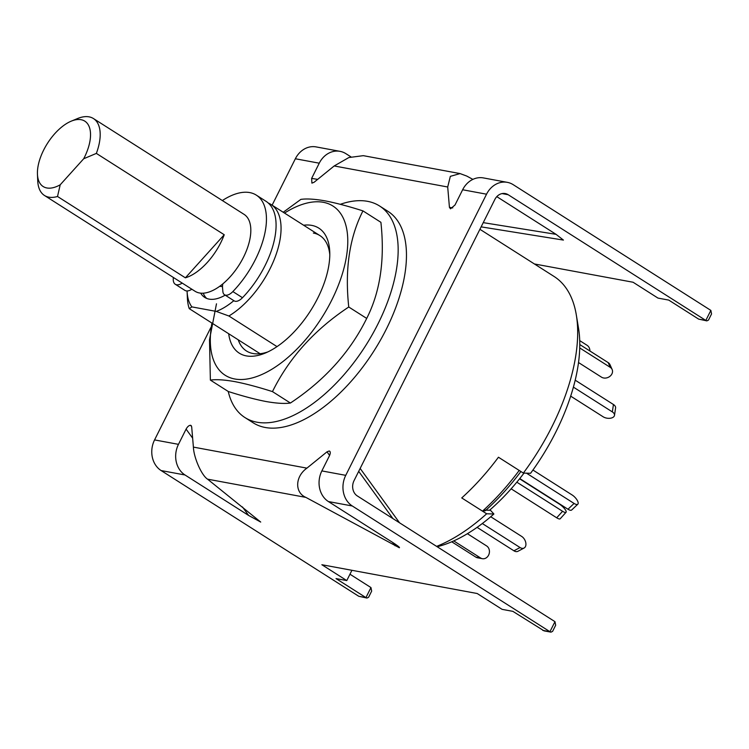 <?xml version="1.0" encoding="UTF-8"?>
<svg xmlns="http://www.w3.org/2000/svg" width="749" height="749" viewBox="0 0 749 749"><rect width="100%" height="100%" fill="white"/><g stroke="black" fill="none" stroke-linecap="round" stroke-linejoin="round"><path stroke-width="1.12" d="M260.1 353.715L189.244 308.644A68.393 34.501 122.5 0 1 187.39 298.121L187.091 291.352A61.549 31.055 122.5 0 1 187.081 290.968M225.177 295.153A45.595 23.004 122.5 0 1 209.102 299.113A45.595 23.004 122.5 0 1 204.739 297.419A45.595 23.004 122.5 0 1 200.695 293.149M437.201 546.751L439.963 545.984A148.096 74.722 -57.5 0 0 493.891 513.992L490.483 510.284L485.024 510.135M530.592 473.284A148.096 74.722 -57.5 0 0 578.509 328.165L576.309 314.917A159.574 80.508 122.5 0 1 523.354 473.078L530.592 473.284M479.912 229.297L554.007 276.428A159.574 80.508 122.5 0 1 576.309 314.917M436.601 546.377A159.574 80.508 122.5 0 0 486.653 513.786L493.891 513.992M486.653 513.786L461.74 497.935A159.574 80.508 -57.5 0 0 498.441 457.227L523.354 473.078M268.273 203.045A68.393 34.501 122.5 0 1 270.904 204.411A68.393 34.501 122.5 0 1 275.155 257.113A68.393 34.501 122.5 0 1 228.876 315.994L277.018 346.618M228.876 315.994L216.264 311.406L191.884 306.893L189.244 308.644M191.884 306.893A61.549 31.055 122.5 0 1 187.091 291.352M233.847 300.667A61.549 31.055 122.5 0 1 216.264 311.406M222.35 200.554A68.393 34.501 122.5 0 1 256.289 195.115L265.923 201.247A68.393 34.501 122.5 0 1 265.062 265.595A68.393 34.501 122.5 0 1 242.489 297.709A11.394 5.749 122.5 0 1 234.156 300.864L224.522 294.741A11.394 5.749 122.5 0 1 222.865 291.436L222.519 287.41A11.394 5.749 122.5 0 1 222.865 283.852M256.289 195.115A68.393 34.501 122.5 0 1 255.428 259.463A68.393 34.501 122.5 0 1 232.855 291.576A11.394 5.749 122.5 0 1 224.522 294.741M191.838 289.208A13.679 6.9 122.5 0 1 184.909 290.387L175.275 284.264A13.679 6.9 122.5 0 1 173.384 277.692A68.393 34.501 122.5 0 1 173.412 277.486M182.204 283.085A13.679 6.9 122.5 0 1 175.275 284.264M519.759 478.564L567.976 509.236A6.835 2.631 46.6 0 0 571.712 509.975L577.825 504.189A6.835 2.631 46.6 0 0 578.106 502.392A6.835 2.631 46.6 0 0 572.152 494.986L532.942 470.044M526.481 473.171L574.09 503.45A6.835 2.631 46.6 0 0 577.825 504.189M511.146 488.816L556.704 517.793A6.835 1.873 42 0 0 560.186 518.785L566.057 512.279A6.835 1.873 42 0 0 565.963 510.865A6.835 1.873 42 0 0 559.391 504.105L519.581 478.789M516.819 482.178L562.574 511.286A6.835 1.873 42 0 0 566.057 512.279M489.537 510.256A141.336 71.305 -57.5 0 0 524.01 473.096M520.901 471.514A153.873 77.634 122.5 0 1 485.296 510.743L482.496 511.136A159.574 80.508 -57.5 0 0 519.207 470.438L498.441 457.227A159.574 80.508 122.5 0 1 461.74 497.935L482.496 511.136M477.085 527.362L513.917 550.796A6.835 4.419 62.2 0 0 517.924 551.292L524.075 548.043A6.835 4.419 62.2 0 0 525.864 545.169A6.835 4.419 62.2 0 0 521.707 536.443L490.726 516.744M482.309 523.532L520.068 547.547A6.835 4.419 62.2 0 0 524.075 548.043M451.75 541.789L475.821 557.106A6.835 5.786 100.5 0 0 477.6 557.808L482.375 558.698A6.835 5.786 100.5 0 0 488.601 555.14A6.835 5.786 100.5 0 0 486.635 545.946L467.395 533.709M453.754 540.909L480.605 557.996A6.835 5.786 100.5 0 0 482.375 558.698M579.717 340.617L587.104 345.317A6.835 5.786 -79.5 0 1 589.912 350.991M579.726 347.939L610.285 367.375A6.835 5.599 -24 0 1 612.13 369.482A6.835 5.599 -24 0 1 610.866 375.436A6.835 5.599 -24 0 1 601.475 377.15L578.509 362.535M579.773 344.54L608.16 362.6A6.835 5.599 -24 0 1 610.004 364.697L612.13 369.482M573.388 387.121L612.345 411.903A6.835 3.914 8.4 0 1 614.498 415.339A6.835 3.914 8.4 0 1 612.71 417.511A6.835 3.914 8.4 0 1 603.123 416.772L570.672 396.137M575.185 380.174L613.44 404.507A6.835 3.914 8.4 0 1 615.594 407.943L614.498 415.339M71.211 121.169L77.465 118.576A45.595 23.004 122.5 0 1 89.065 116.853A45.595 23.004 122.5 0 1 93.419 118.539A45.595 23.004 122.5 0 1 96.359 153.405L83.701 158.751A38.751 19.549 -57.5 0 0 81.061 119.7A38.751 19.549 -57.5 0 0 71.211 121.169A38.751 19.549 -57.5 0 0 37.45 174.245A38.751 19.549 -57.5 0 0 46.878 187.971A38.751 19.549 -57.5 0 0 60.201 184.797L57.514 196.481A45.595 23.004 122.5 0 1 48.844 197.165A45.595 23.004 122.5 0 1 44.481 195.48A45.595 23.004 122.5 0 1 37.75 181.015L37.45 174.245M93.419 118.539L244.052 214.354A45.595 23.004 122.5 0 1 241.347 261.251A45.595 23.004 122.5 0 1 199.468 292.981A45.595 23.004 122.5 0 1 195.105 291.295L44.481 195.48M222.49 286.511A28.499 14.381 122.5 0 1 220.3 286.371A28.499 14.381 122.5 0 1 219.775 286.258M206.677 298.411A45.595 23.004 122.5 0 1 203.232 293.196M224.232 234.746L185.387 277.823A45.595 23.004 -57.5 0 0 224.232 234.746L96.359 153.405M185.387 277.823L57.514 196.481M83.701 158.751L60.201 184.797M329.607 455.42L327.004 451.834L329.223 450.982L329.953 451.441M329.223 450.982C330.524 451.516 330.609 453.089 329.476 455.692L321.855 470.915A22.798 19.287 100.5 0 0 328.408 501.558L392.008 542.014C397.71 545.712 400.153 547.622 399.329 547.753L305.864 497.383C294.516 492.552 295.087 476.476 306.912 468.144L327.004 451.834M210.844 327.528L154.566 439.916L178.468 444.344L186.089 429.121C187.531 426.574 189.038 425.301 190.611 425.292L191.341 425.75M190.611 425.292L191.669 426.752L193.401 447.106C193.785 457.705 201.575 475.334 207.548 479.163L260.718 522.062L248.621 515.443L185.012 474.988A22.798 19.287 100.5 0 1 178.468 444.344M154.566 439.916A22.798 19.287 -79.5 0 0 161.119 470.559L358.762 596.279L366.982 598.048L365.933 597.608L370.961 587.562L349.961 574.211M550.992 632.147L549.944 631.707L554.972 621.67L555.674 625.228L552.612 631.351L550.992 632.147L544.083 630.873L512.868 611.353L502.111 609.358L477.197 593.517L321.864 564.727L346.778 580.578L336.02 578.584L365.933 597.608L358.762 596.279M542.772 630.377L549.944 631.707L352.302 505.987A22.798 19.287 100.5 0 1 345.748 475.343L486.541 194.197A22.798 19.287 100.5 0 1 507.298 182.344A22.798 19.287 100.5 0 1 513.205 184.675L710.848 310.395L711.55 313.953L708.488 320.076L706.869 320.881L705.82 320.441L710.848 310.395M507.298 182.344L483.405 177.916A22.798 19.287 -79.5 0 0 462.639 189.759L455.018 204.983L450.524 208.821L449.437 207.351L447.705 186.997L450.336 176.343L460.101 173.59L466.767 176.071L472.872 179.386M272.112 205.179L295.359 158.76L319.252 163.188L311.631 178.412L311.912 183.131L314.103 182.269L334.185 165.96L447.705 186.997M554.972 621.67L357.329 495.95A11.394 9.643 100.5 0 1 354.052 480.624L494.846 199.477A11.394 9.643 100.5 0 1 505.219 193.551A11.394 9.643 100.5 0 1 508.178 194.721L705.82 320.441L698.648 319.111L706.869 320.881M351.225 570.167L351.805 570.532L346.778 580.578M319.252 163.188A22.798 19.287 -79.5 0 1 340.018 151.345A22.798 19.287 -79.5 0 1 345.916 153.676L350.906 156.85M460.101 173.59L363.312 155.661L348.856 157.543L334.185 165.96M483.245 222.64L556.076 234.343L496.793 196.641M556.076 234.343L563.426 240.083L481.13 226.863M534.402 263.957L633.074 282.242L657.987 298.093L668.735 300.087L698.648 319.111M295.359 158.76A22.798 19.287 -79.5 0 1 316.115 146.907L340.018 151.345M366.982 598.048L368.602 597.243L371.663 591.12L370.961 587.562M244.951 417.558L253.256 422.848A125.383 63.262 -57.5 0 0 299.534 421.706A125.383 63.262 -57.5 0 0 392.691 315.282A125.383 63.262 -57.5 0 0 387.851 211.265L379.546 205.975A125.383 63.262 122.5 0 1 384.387 309.992A125.383 63.262 122.5 0 1 291.23 416.425A125.383 63.262 122.5 0 1 244.951 417.558A125.383 63.262 122.5 0 1 228.248 391.474M340.308 204.308A125.383 63.262 122.5 0 1 379.546 205.975M313.354 233.042A68.393 34.501 122.5 0 1 319.889 235.579A68.393 34.501 122.5 0 1 329.785 254.576M267.88 351.899A68.393 34.501 122.5 0 1 253.022 353.519A68.393 34.501 122.5 0 1 246.477 350.991A68.393 34.501 122.5 0 1 238.229 339.812M303.607 225.224A74.085 37.384 122.5 0 1 311.715 225.383A74.085 37.384 122.5 0 1 329.738 251.636A74.085 37.384 122.5 0 1 265.193 353.097A74.085 37.384 122.5 0 1 246.355 355.897A74.085 37.384 122.5 0 1 228.688 333.736M284.508 213.072A100.3 50.604 122.5 0 1 323.278 202.296A100.3 50.604 122.5 0 1 331.61 300.386A100.3 50.604 122.5 0 1 234.793 378.994A100.3 50.604 122.5 0 1 211.92 323.072M216.48 303.804L209.505 339.746L210.375 380.099C216.255 379.266 224.372 379.771 234.746 381.606C245.503 383.685 258.077 387.018 272.467 391.605C289.067 357.91 314.496 329.71 348.753 307.006C344.718 269.481 349.446 237.442 362.956 210.89C348.557 206.303 335.983 202.97 325.244 200.891C314.842 199.047 306.716 198.551 300.873 199.384L283.234 212.257M362.956 210.89L380.904 222.313C384.949 259.837 380.211 291.876 366.701 318.419C350.101 352.124 324.673 380.323 290.415 403.028C284.536 403.861 276.409 403.355 266.045 401.52C255.278 399.442 242.704 396.109 228.323 391.521L210.375 380.099M348.753 307.006L366.701 318.419M272.467 391.605L290.415 403.028M242.489 297.709L232.855 291.576M574.09 503.45L567.976 509.236M556.704 517.793L562.574 511.286M513.917 550.796L520.068 547.547M475.821 557.106L480.605 557.996M610.285 367.375L608.16 362.6M612.345 411.903L613.44 404.507M395.06 545.768L392.626 542.407M392.925 518.589L358.696 471.346M248.621 515.443L242.47 506.961M192.643 438.174L186.089 429.121M207.548 479.163L305.864 497.383M161.119 470.559L185.012 474.988M328.408 501.558L352.302 505.987M321.855 470.915L345.748 475.343M462.639 189.759L486.541 194.197M193.401 447.106L306.912 468.144M449.437 207.351L452.789 207.894M502.055 193.579L508.178 194.721M311.631 178.412L317.66 179.376M270.904 204.411L319.889 235.579M399.535 522.793L360.157 468.443"/></g></svg>
